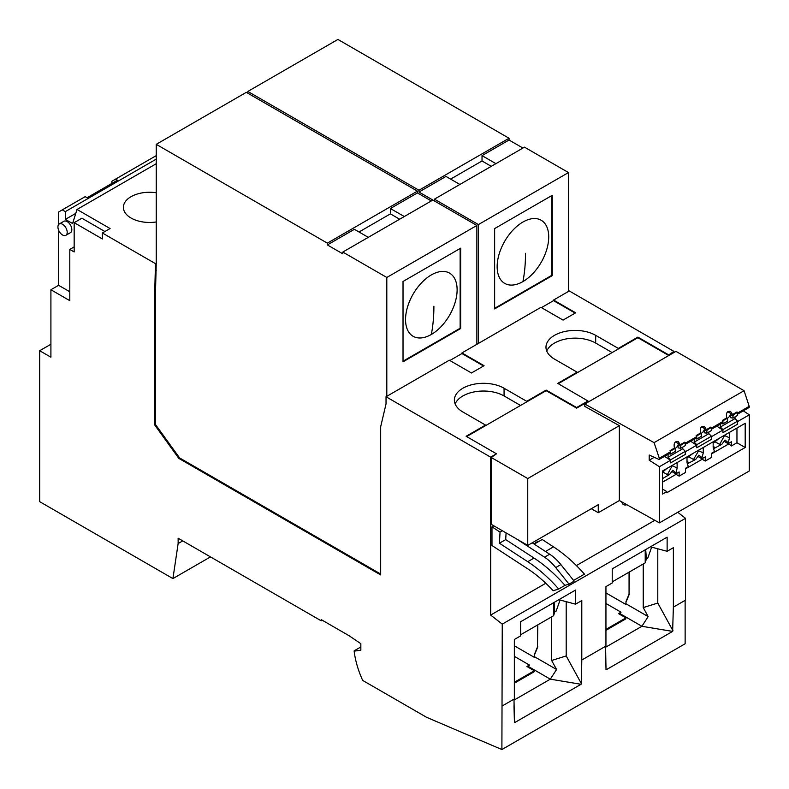 <?xml version="1.0" encoding="UTF-8"?>
<svg xmlns="http://www.w3.org/2000/svg" width="789" height="789" viewBox="0 0 789 789"><rect width="100%" height="100%" fill="white"/><g stroke="black" fill="none" stroke-linecap="round" stroke-linejoin="round"><path stroke-width="1.18" d="M520.533 405.457L504.063 395.95A29.114 16.806 0 0 0 475.52 391.669A29.114 16.806 0 0 0 455.145 403.978M504.063 388.227A29.114 16.806 0 0 0 472.335 384.588A29.114 16.806 0 0 0 454.365 400.112A29.114 16.806 0 0 0 462.887 411.996L485.531 425.074L485.531 425.666L526.707 401.897L526.707 401.305L504.063 388.227L504.063 395.95M154.733 424.995L155.502 424.551L155.502 291.762L154.733 292.206L154.733 424.995L178.827 458.389L380.673 574.925L380.673 426.741L386.038 403.889L386.038 396.759L449.336 360.208L471.447 372.98L484.061 365.702L461.95 352.93L540.948 307.325L563.06 320.087L575.664 312.809L553.553 300.047L569.283 290.963L673.914 351.381L668.253 355.237L637.887 337.712L618.32 349.004L618.32 348.413L595.675 335.335A29.114 16.806 0 0 0 563.948 331.696A29.114 16.806 0 0 0 545.978 347.219A29.114 16.806 0 0 0 554.499 359.113L577.144 372.181L557.734 383.385L587.973 400.999L576.641 407.538L546.136 390.082L546.136 390.673L526.707 401.897M576.641 407.538L576.641 408.13L546.136 390.673M668.253 354.646L637.887 337.11L637.887 337.712M612.146 352.575L595.675 343.067A29.114 16.806 0 0 0 567.133 338.777A29.114 16.806 0 0 0 546.757 351.085M621.771 501.883A9.093 5.257 120 0 0 623.517 504.585A9.093 5.257 120 0 0 626.831 504.704M539.104 541.293A9.093 5.257 120 0 0 536.451 542.171A9.093 5.257 120 0 0 534.084 544.055M737.607 414.146L748.988 407.568A1.46 0.838 60 0 0 749.195 406.345L744.066 390.693L675.976 351.371L584.797 404.017L584.797 406.394L619.355 425.666L527.752 478.548L491.212 457.452L496.488 453.813L466.131 436.278L485.531 425.074M386.038 396.759L490.669 457.166L496.488 453.813M490.669 457.166L490.669 615.075L545.791 583.258M654.821 520.306L576.394 565.585M673.914 351.381L673.914 352.565L668.253 355.237M499.407 543.226L527.752 561.709A117.906 68.071 60 0 1 558.701 589.008L553.178 590.724A109.178 63.031 60 0 0 527.742 568.849L491.981 545.534L491.981 526.845L500.048 532.102L499.407 543.226L505.7 539.597L506.084 532.9M491.212 457.452L491.212 524.31L527.752 545.406L598.259 504.704L598.259 512.722L591.306 508.708M577.144 372.181L577.144 372.773L558.247 383.691M618.32 348.413L637.887 337.11M466.644 436.573L485.531 425.666M526.707 401.305L546.136 390.082M587.973 400.999L587.973 401.591L576.641 408.13M493.786 525.799L491.981 526.845M502.376 530.76L500.048 532.102M532.21 542.832L549.667 554.213A36.393 21.007 -120 0 1 560.871 564.599L574.175 581.148L569.027 584.116L555.722 567.567L560.871 564.599M534.202 544.124L542.211 539.498L553.484 546.856A117.906 68.071 60 0 1 584.442 574.145L573.583 580.418M558.701 589.008L564.993 585.369L569.027 584.116M516.499 538.907L544.518 557.182A36.393 21.007 60 0 1 555.722 567.567M564.993 585.369A117.906 68.071 -120 0 0 534.045 558.079L505.7 539.597M210.485 556.896L172.919 578.584L39.687 501.666L39.687 350.72L50.91 357.2L50.91 289.75L69.797 300.648L69.797 249.423L74.166 251.947L74.166 222.666L102.373 238.949L102.373 232.992L155.463 263.644L154.733 292.206M577.144 372.773L618.32 349.004M322.237 620.223L321.212 620.815L178.136 538.216L178.136 543.562L172.919 578.584M321.212 620.815L321.212 619.631L349.073 635.717L360.839 643.696L360.839 650.235L354.143 651.122A69.146 39.923 60 0 0 362.684 680.424L426.533 717.28L501.893 749.55L502.258 624.129L490.669 615.075M502.258 705.938L514.349 698.955L514.349 639.494L520.632 635.865L520.632 621.752L575.536 590.054L575.536 604.167L558.839 599.699M560.072 600.025L556.156 611.071L554.775 611.869L554.115 602.421M677.761 512.288L685.503 518.334L685.503 600.143L673.372 607.145L673.372 547.684L667.129 551.294L667.129 537.171L612.225 568.879L612.225 582.992L605.942 586.621L605.942 646.083L581.789 660.028L581.789 600.567L575.536 604.167M566.196 601.672L566.196 655.935L581.424 683.698L581.789 660.028M551.639 616.87L551.639 660.482L566.196 655.935M537.467 625.046L537.467 647.029L534.38 654.525L534.38 657.365L514.349 645.796M537.802 624.858L537.467 647.029M534.38 654.525L534.38 657.365M537.802 646.842L534.705 654.337M514.349 656.359L529.409 665.048L528.443 666.537L550.318 679.161L556.58 669.486L534.705 656.852M514.349 682.278L534.311 670.758L534.311 671.686L514.349 683.205M529.409 665.048L526.924 666.488L534.311 670.758M513.984 700.139L550.318 679.161L581.039 684.29L581.424 683.698M528.443 666.537L527.733 666.952M554.775 611.869L553.631 615.716L553.631 602.707M520.632 634.77L553.631 615.716M513.984 705.711L514.448 722.734L581.039 684.29M513.984 699.162L514.448 722.734M156.242 144.338L327.366 243.14L417.43 191.135L246.306 92.343L156.242 144.338L156.242 263.201L155.463 263.644M155.502 291.762L156.242 263.201M156.242 270.331L155.463 270.775M685.138 600.35L685.138 643.755L501.893 749.55M494.634 228.583L552.27 195.297L552.27 275.637L494.634 308.923L494.634 228.583M247.845 93.23L247.845 91.445L337.919 39.45L509.043 138.253L509.043 140.028L522.939 148.056M522.939 222.034A36.462 21.056 -60 0 1 548.72 236.927A36.462 21.056 -60 0 1 522.939 281.584A36.462 21.056 -60 0 1 497.149 266.702A36.462 21.056 -60 0 1 522.939 222.034M551.758 195.593L551.758 275.341L494.634 308.331M629.06 572.173L629.06 594.147L625.973 601.642L625.973 604.482L605.942 592.924M629.385 571.986L629.06 594.147M354.143 650.836L360.839 646.97M612.225 581.887L645.215 562.843L645.215 549.825M667.129 551.294L650.422 546.816M156.242 159.131L65.319 211.63L62.292 209.874L58.603 212.034L58.603 224.589M156.242 163.727L77.016 209.46L72.588 223.543L65.379 219.381L65.319 211.63M65.379 219.381L75.793 213.375M552.27 275.637L551.758 275.341M685.503 518.334L502.258 624.129M605.577 646.29L606.031 669.861L672.622 631.407L673.372 607.145M651.655 547.152L647.739 558.198L646.369 558.987L645.215 562.843M646.369 558.987L645.698 549.548M605.577 647.256L641.901 626.288L648.163 616.604L626.298 603.979M605.942 603.477L621.002 612.175L620.036 613.664L641.901 626.288L672.622 631.407M620.036 613.664L619.316 614.079M605.942 630.332L625.894 618.813L625.894 617.876L605.942 629.395M50.91 289.75L58.603 285.302L58.603 230.132M62.292 209.874L85.192 196.648L87.086 197.743L117.443 180.208L115.559 179.123L111.87 181.283L111.87 183.433M621.002 612.175L618.507 613.615L625.894 617.876M178.136 543.562L182.762 540.889M629.385 593.959L626.298 601.455M104.917 231.522L81.869 218.218L74.166 222.666M431.327 274.927A36.462 21.056 -60 0 1 457.117 289.819A36.462 21.056 -60 0 1 431.327 334.477A36.462 21.056 -60 0 1 405.546 319.594A36.462 21.056 -60 0 1 431.327 274.927M483.549 365.997L461.95 353.531L449.848 360.514M155.502 424.551L179.596 457.936L380.673 574.027M386.807 396.315L386.807 277.462L342.801 252.056L432.865 200.051L418.979 192.033L445.992 176.43L459.888 184.458M327.366 243.14L327.366 244.925L342.801 253.831L342.801 252.056M461.95 352.93L461.95 353.531M178.827 458.389L179.596 457.936M568.484 291.427L568.484 172.564L478.42 224.569L478.42 343.422M575.151 313.105L553.553 300.639L541.461 307.621M553.553 300.639L553.553 300.047M77.016 209.46L110.075 228.544L102.373 232.992M417.43 191.135L417.43 192.92L390.407 208.523L390.407 213.868L399.678 219.224M327.366 244.925L354.379 229.323L368.276 237.341M359.015 231.996L390.407 213.868M404.303 216.541L390.407 208.523M431.327 200.948L417.43 192.92M476.872 344.32L476.872 225.457L432.865 200.051M476.872 225.457L386.807 277.462M50.91 344.241L39.687 350.72M625.973 601.642L625.973 604.482M568.484 172.564L524.478 147.158L434.414 199.163L478.42 224.569M648.163 616.604L643.232 607.599L657.789 603.052L657.789 548.789M643.232 563.987L643.232 607.599M74.166 246.898L69.797 249.423M69.797 291.762L58.603 285.302M156.242 155.63L115.559 179.123M509.043 138.253L418.979 190.248L247.845 91.445M59.293 223.968L63.919 221.295A6.549 3.777 60 0 1 68.968 223.05A6.549 3.777 60 0 1 71.829 229.648A6.549 3.777 60 0 1 70.477 232.647L65.842 235.319A6.549 3.777 60 0 1 60.792 233.564A6.549 3.777 60 0 1 57.932 226.976A6.549 3.777 60 0 1 59.293 223.968A6.549 3.777 60 0 1 64.343 225.723A6.549 3.777 60 0 1 67.203 232.321A6.549 3.777 60 0 1 65.842 235.319M556.58 669.486L551.639 660.482M673.007 630.825L657.789 603.052M605.577 652.838L606.031 669.861M491.281 166.331L482.02 160.976L450.627 179.103M495.916 163.658L482.02 155.63L482.02 160.976M482.02 155.63L509.043 140.028M418.979 190.248L418.979 192.033M434.414 200.948L434.414 199.163M403.021 361.816L403.021 281.466L460.658 248.19L460.658 328.53L403.021 361.816M460.145 248.486L460.145 328.234L403.021 361.214M460.658 328.53L460.145 328.234M156.242 192.763A26.155 15.099 0 0 0 145.561 192.437A26.155 15.099 0 0 0 131.053 196.678A26.155 15.099 0 0 0 123.39 207.359A26.155 15.099 0 0 0 156.242 221.956M671.942 465.579L677.13 467.985L675.848 473.873L679.132 471.97L679.132 476.132L685.493 472.463L685.493 468.301L688.304 466.684L687.012 462.275L687.012 456.88M687.012 458.005L692.821 453.517M698.078 450.48L698.64 450.805L693.521 459.504L688.945 456.89L689.004 455.726M698.64 450.164L698.64 450.805L703.275 452.886L701.993 457.65L698.896 455.135L698.896 456.999L701.993 458.774L705.277 456.88L705.277 461.042L711.639 457.364L711.639 453.202L714.439 451.584L713.157 447.185L713.157 441.781M745.191 423.289L662.435 471.063L662.435 494.092L666.813 491.567L666.813 492.76L745.191 447.501L745.191 423.289M724.223 435.39L729.421 437.796L728.139 443.684L731.423 441.781L731.423 445.943L728.336 443.566M737.607 421.573L749.313 414.817L743.297 410.852M737.607 412.331L737.607 415.408L732.971 418.091L732.971 416.138A4.369 2.525 120 0 0 733.316 414.807L737.607 412.331L736.995 411.986L732.596 414.521L730.594 411.483C727.063 410.951 725.772 413.101 726.728 417.914L727.221 418.328A4.369 2.525 -60 0 0 727.566 419.255L727.566 421.208L722.931 423.88L721.205 423.614M749.313 414.817L749.313 470.974L659.417 522.87L659.417 466.713L649.209 460.214L649.209 455.036L659.091 459.474L670.216 453.044A1.46 0.838 -120 0 0 670.423 451.821L670.039 450.637L674.329 448.162L674.93 448.517A4.369 2.525 120 0 0 675.276 449.454L675.276 451.397L670.64 454.069L668.914 453.803M680.414 444.651L681.025 444.996L685.316 442.521L684.704 442.175L680.305 444.71L678.313 441.672C674.773 441.14 673.481 443.29 674.437 448.103L674.329 448.162M685.316 444.335L696.362 437.954A1.46 0.838 -120 0 0 696.569 436.731L696.184 435.548L700.474 433.072L701.076 433.417A4.369 2.525 -60 0 0 701.421 434.354L701.421 436.297L696.786 438.98L695.06 438.704M711.461 427.431L711.461 430.508L706.826 433.181L706.826 431.238A4.369 2.525 120 0 0 707.171 429.906L711.461 427.431L710.85 427.076L706.451 429.62L704.449 426.573C700.918 426.05 699.626 428.19 700.583 433.003L700.474 433.072M711.461 429.236L722.507 422.855A1.46 0.838 -120 0 0 722.714 421.632L722.329 420.448L726.62 417.973M659.417 522.87L619.355 500.542L598.259 512.722M744.066 390.693L654.081 442.639L659.298 458.241L670.423 451.821M584.797 404.017L654.081 442.639M619.355 425.666L619.355 500.542M659.091 459.474L659.298 458.241M527.752 545.406L527.752 478.548M659.417 466.713L670.542 460.293L664.525 456.338M745.191 447.501L736.956 442.747L731.423 445.943M736.956 428.042L736.956 442.747M677.13 467.985L677.13 462.581M703.275 452.886L703.275 447.481M701.993 458.774L701.993 457.65M729.421 437.796L729.421 432.392M735.032 416.898L735.032 418.574L737.607 421.139L737.607 424.216L722.931 432.688L722.832 430.104L716.816 426.149M711.461 436.672L722.832 430.104M708.887 431.997L708.887 433.664L711.461 436.238L711.461 439.315L696.786 447.787L696.687 445.193L690.671 441.238M685.316 451.762L696.687 445.193M682.741 447.087L682.741 448.763L685.316 451.328L685.316 454.405L670.64 462.877L670.542 460.293M649.209 460.214L654.111 457.383M685.316 442.521L685.316 445.598L680.68 448.28L680.68 446.327A4.369 2.525 120 0 0 681.025 444.996M680.68 446.327L678.106 444.848A4.369 2.525 -60 0 1 674.891 448.487M670.039 450.637L670.64 450.992L674.93 448.517M670.64 462.877L670.64 459.8L668.076 457.235L682.741 448.763M668.076 454.286L668.076 457.235M670.64 454.069L670.64 450.992M670.64 459.8L685.316 451.328M680.68 448.28L678.106 447.876L678.106 444.848M675.433 441.899L680.305 444.71M696.786 447.787L696.786 444.7L694.221 442.136L708.887 433.664M694.221 439.197L694.221 442.136M696.786 438.98L696.786 435.893L701.076 433.417M696.184 435.548L696.786 435.893M722.931 432.688L722.931 429.611L720.357 427.046L735.032 418.574M720.357 424.097L720.357 427.046M722.931 423.88L722.931 420.803L722.329 420.448M732.705 414.462L733.316 414.807M732.971 416.138L730.397 414.659A4.369 2.525 -60 0 1 727.182 418.298M722.931 420.803L727.221 418.328M732.971 418.091L730.397 417.687L730.397 414.659M722.931 429.611L737.607 421.139M727.724 411.71L732.596 414.521M706.559 429.551L707.171 429.906M706.826 431.238L704.252 429.749A4.369 2.525 -60 0 1 701.036 433.398M706.826 433.181L704.252 432.776L704.252 429.749M696.786 444.7L711.461 436.238M701.579 426.81L706.451 429.62M666.813 491.567L662.435 489.042M728.336 444.158L711.639 453.803M685.493 468.893L702.19 459.257L705.277 461.042M679.132 476.132L676.045 474.357L662.435 482.207M728.139 443.684L725.042 441.899L725.042 440.045L721.846 444.335L713.364 448.763M728.139 442.56L725.042 440.045M721.846 444.335L719.667 444.414L715.09 441.801L718.966 438.428M724.785 435.064L719.667 444.414M713.157 446.406L714.676 447.294L713.197 447.896M714.676 447.294L714.558 448.556M715.14 440.637L715.09 441.801L713.157 442.915M675.848 472.749L672.761 470.234L669.555 474.534L662.435 478.637M675.848 473.873L672.761 472.088L672.761 470.234M676.045 474.357L676.045 473.755M669.555 474.534L667.376 474.603L662.799 471.99L666.675 468.617M672.494 465.254L667.376 474.603M662.435 472.197L662.859 470.826M702.19 459.257L702.19 458.665M698.896 455.135L695.701 459.435L687.219 463.853M695.701 459.435L693.521 459.504M687.012 461.506L688.531 462.384L688.412 463.646M688.531 462.384L687.051 462.995M595.675 343.067L595.675 335.335M545.475 551.481L553.484 546.856M544.518 557.182L549.667 554.213M527.752 561.709L534.045 558.079M431.327 334.477A184.508 106.525 -120 0 0 433.901 306.191M737.607 413.041L749.195 406.345M685.316 443.231L696.569 436.731M711.461 428.131L722.714 421.632M522.939 281.584A184.508 106.525 -120 0 0 525.513 253.299"/></g></svg>
